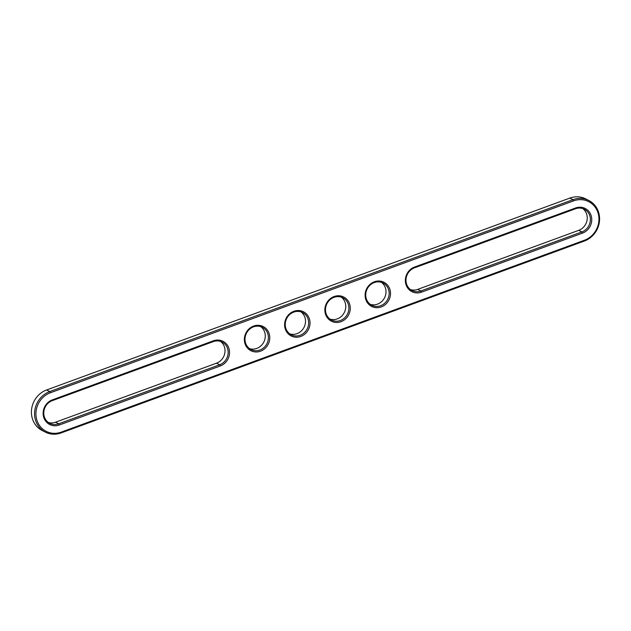 <?xml version="1.0" encoding="UTF-8"?>
<svg xmlns="http://www.w3.org/2000/svg" width="631" height="631" viewBox="0 0 631 631"><rect width="100%" height="100%" fill="white"/><g stroke="black" fill="none" stroke-linecap="round" stroke-linejoin="round"><path stroke-width="0.95" d="M575.488 208.774A12.494 11.5 -63 0 1 584.353 209.232A12.494 11.5 -63 0 1 590.308 220.945A12.494 11.5 -63 0 1 581.861 231.932L420.877 290.978A12.494 11.5 -63 0 1 412.011 290.528A12.494 11.5 -63 0 1 406.048 278.807A12.494 11.5 -63 0 1 414.496 267.82L575.488 208.774L575.582 207.978A13.566 12.486 -63 0 1 591.279 216.062A13.566 12.486 -63 0 1 582.508 233.115L581.861 231.932L578.73 230.339L417.738 289.377A12.494 11.5 -63 0 1 410.505 289.597M582.721 208.561A12.494 11.5 -63 0 1 587.035 220.29A12.494 11.5 -63 0 1 578.73 230.339M582.508 233.115L421.524 292.161A13.566 12.486 -63 0 1 405.828 284.076A13.566 12.486 -63 0 1 414.599 267.016L575.582 207.978M61.254 432.117A21.241 19.553 -63 0 1 36.677 419.457A21.241 19.553 -63 0 1 50.417 392.75L573.626 200.863A21.241 19.553 -63 0 1 598.204 213.523A21.241 19.553 -63 0 1 584.472 240.23L61.254 432.117L61.16 432.921A22.306 20.539 -63 0 1 45.322 432.117A22.306 20.539 -63 0 1 34.689 411.191A22.306 20.539 -63 0 1 49.77 391.567L572.98 199.68A22.306 20.539 -63 0 1 588.81 200.484A22.306 20.539 -63 0 1 599.45 221.41A22.306 20.539 -63 0 1 584.369 241.034L61.16 432.921M59.298 425.002L220.29 365.964A13.566 12.486 117 0 0 229.061 348.904A13.566 12.486 117 0 0 213.357 340.819L52.373 399.865A13.566 12.486 117 0 0 43.602 416.917A13.566 12.486 117 0 0 59.298 425.002L58.651 423.819L219.643 364.781A12.494 11.5 117 0 0 228.083 353.794A12.494 11.5 117 0 0 222.128 342.073A12.494 11.5 117 0 0 213.262 341.623L52.27 400.661A12.494 11.5 117 0 0 43.831 411.657A12.494 11.5 117 0 0 49.786 423.369A12.494 11.5 117 0 0 58.651 423.819L55.512 422.226L216.504 363.18A12.494 11.5 117 0 0 224.81 353.131A12.494 11.5 117 0 0 220.495 341.403M365.578 298.834A13.566 12.486 -63 0 1 374.349 281.781A13.566 12.486 -63 0 1 390.045 289.866A13.566 12.486 -63 0 1 381.274 306.918A13.566 12.486 -63 0 1 365.578 298.834M349.803 304.623A13.566 12.486 -63 0 1 341.024 321.684A13.566 12.486 -63 0 1 325.328 313.599A13.566 12.486 -63 0 1 334.099 296.538A13.566 12.486 -63 0 1 349.803 304.623M309.553 319.381A13.566 12.486 -63 0 1 300.782 336.441A13.566 12.486 -63 0 1 285.086 328.357A13.566 12.486 -63 0 1 293.857 311.296A13.566 12.486 -63 0 1 309.553 319.381M269.303 334.146A13.566 12.486 -63 0 1 260.532 351.199A13.566 12.486 -63 0 1 244.836 343.122A13.566 12.486 -63 0 1 253.607 326.061A13.566 12.486 -63 0 1 269.303 334.146M388.712 290.023A12.494 11.5 117 0 0 383.12 283.027A12.494 11.5 117 0 0 367.195 288.935A12.494 11.5 117 0 0 371.762 305.286A12.494 11.5 117 0 0 384.713 303.259A12.494 11.5 117 0 0 388.712 290.023M348.462 304.789A12.494 11.5 117 0 0 342.87 297.793A12.494 11.5 117 0 0 326.945 303.692A12.494 11.5 117 0 0 331.512 320.051A12.494 11.5 117 0 0 344.471 318.024A12.494 11.5 117 0 0 348.462 304.789M308.212 319.546A12.494 11.5 117 0 0 302.62 312.55A12.494 11.5 117 0 0 286.703 318.458A12.494 11.5 117 0 0 291.27 334.809A12.494 11.5 117 0 0 304.221 332.782A12.494 11.5 117 0 0 308.212 319.546M267.97 334.312A12.494 11.5 117 0 0 262.378 327.315A12.494 11.5 117 0 0 246.453 333.215A12.494 11.5 117 0 0 251.02 349.566A12.494 11.5 117 0 0 263.971 347.539A12.494 11.5 117 0 0 267.97 334.312M45.322 432.117L42.19 430.516A22.306 20.539 -63 0 1 31.55 409.59A22.306 20.539 -63 0 1 46.631 389.966L569.84 198.079A22.306 20.539 -63 0 1 585.678 198.883L588.81 200.484M48.279 422.439A12.494 11.5 117 0 0 55.512 422.226M370.263 304.355A12.494 11.5 117 0 0 382.26 301.003A12.494 11.5 117 0 0 385.573 288.422A12.494 11.5 117 0 0 381.479 282.365M330.013 319.12A12.494 11.5 117 0 0 342.01 315.76A12.494 11.5 117 0 0 345.323 303.188A12.494 11.5 117 0 0 341.237 297.122M289.763 333.878A12.494 11.5 117 0 0 301.768 330.518A12.494 11.5 117 0 0 305.081 317.945A12.494 11.5 117 0 0 300.987 311.88M249.521 348.635A12.494 11.5 117 0 0 261.518 345.283A12.494 11.5 117 0 0 264.831 332.711A12.494 11.5 117 0 0 260.737 326.645M414.599 267.016L414.496 267.82M421.524 292.161L420.877 290.978L417.738 289.377M46.631 389.966L49.77 391.567L50.417 392.75M584.369 241.034L584.472 240.23M569.84 198.079L572.98 199.68L573.626 200.863M52.27 400.661L52.373 399.865M220.29 365.964L219.643 364.781L216.504 363.18M213.357 340.819L213.262 341.623"/></g></svg>
